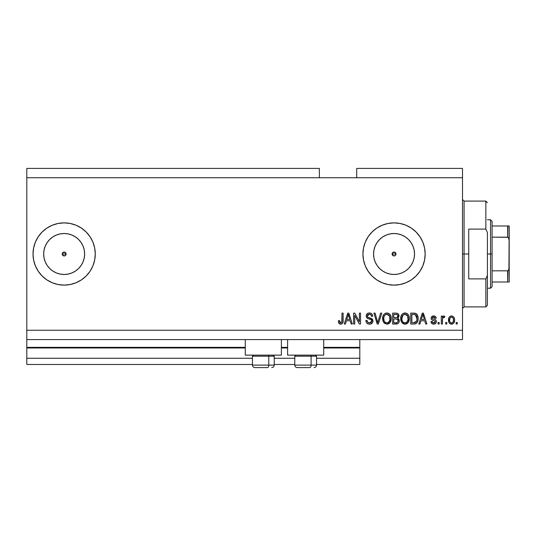 <?xml version="1.0" encoding="UTF-8"?>
<svg xmlns="http://www.w3.org/2000/svg" width="536" height="536" viewBox="0 0 536 536"><rect width="100%" height="100%" fill="white"/><g stroke="black" fill="none" stroke-linecap="round" stroke-linejoin="round"><path stroke-width="0.8" d="M359.81 364.48L316.548 364.48L359.81 364.48L359.81 358.256L316.548 358.256L359.81 358.256L359.81 347.985L323.711 347.985L359.81 347.985L359.81 364.48M294.767 364.48L274.224 364.48L294.767 364.48M252.436 364.48L26.8 364.48L252.436 364.48M294.767 358.256L274.224 358.256L294.767 358.256M252.436 358.256L26.8 358.256L26.8 364.48L26.8 358.256L252.436 358.256M287.604 347.985L281.38 347.985L287.604 347.985M245.28 347.985L26.8 347.985L26.8 358.256L26.8 347.362L245.28 347.362L26.8 347.362L26.8 347.985L245.28 347.985M359.81 347.362L359.81 347.985L359.81 347.362L323.711 347.362L359.81 347.362L359.81 339.583L359.81 347.362M287.604 347.362L281.38 347.362L287.604 347.362M26.8 339.583L26.8 347.362L26.8 339.583L462.514 339.583L26.8 339.583L26.8 330.243L462.514 330.243L462.514 177.744L319.356 177.744L319.356 168.405L26.8 168.405L319.356 168.405L319.356 177.744L26.8 177.744L462.514 177.744L462.514 168.405L356.701 168.405L462.514 168.405L462.514 330.243L26.8 330.243L26.8 339.583M394.791 255.793L395.421 255.37L394.047 255.94L392.674 255.37L392.252 253.253L392.252 254.741L394.047 255.94A1.943 1.943 0 0 1 392.104 253.997A1.943 1.943 0 0 1 394.047 252.047L392.252 253.247L393.303 252.195L395.421 252.617L395.99 253.997L395.407 255.384M62.35 253.247L62.35 254.741L64.146 255.94A1.943 1.943 0 0 1 62.203 253.997A1.943 1.943 0 0 1 64.146 252.047L62.35 253.247L63.402 252.195L65.526 252.617L66.096 253.997L64.889 255.793L63.402 255.793L62.35 254.741L62.35 253.247L63.402 252.195M60.153 274.077L64.146 274.472A20.482 20.482 0 0 1 43.671 253.997A20.482 20.482 0 0 1 64.146 233.515L68.139 233.91L71.985 235.076L75.522 236.966L78.624 239.512L81.177 242.62L83.067 246.158L84.232 249.997L84.628 253.997L84.232 257.99L83.067 261.829L81.177 265.374L78.624 268.476L75.522 271.022L71.985 272.918L68.139 274.077L64.146 274.472L60.153 274.077L56.314 272.918L52.769 271.022L49.667 268.476L47.121 265.374L45.225 261.829L44.059 257.99L43.671 253.997L44.059 249.997L45.225 246.158L47.121 242.62L49.667 239.512L52.769 236.966L56.314 235.076L60.153 233.91L64.146 233.515A20.482 20.482 0 0 1 84.628 253.997A20.482 20.482 0 0 1 64.146 274.472L68.139 274.077M390.054 274.077L394.047 274.472A20.482 20.482 0 0 1 373.565 253.997A20.482 20.482 0 0 1 394.047 233.515L398.04 233.91L401.886 235.076L405.424 236.966L408.526 239.512L411.072 242.62L412.968 246.158L414.134 249.997L414.522 253.997L414.134 257.99L412.968 261.829L411.072 265.374L408.526 268.476L405.424 271.022L401.886 272.918L398.04 274.077L394.047 274.472L390.054 274.077L386.208 272.918L382.671 271.022L379.568 268.476L377.022 265.374L375.126 261.829L373.961 257.99L373.565 253.997L373.961 249.997L375.126 246.158L377.022 242.62L379.568 239.512L382.671 236.966L386.208 235.076L390.054 233.91L394.047 233.515A20.482 20.482 0 0 1 414.522 253.997A20.482 20.482 0 0 1 394.047 274.472L398.04 274.077M376.768 279.879A31.122 31.122 0 0 0 394.047 285.119A31.122 31.122 0 0 1 362.926 253.997A31.122 31.122 0 0 1 394.047 222.875A31.122 31.122 0 0 0 376.768 228.108M376.741 228.128A31.122 31.122 0 0 0 376.741 279.859L372.038 276L368.172 271.283L365.291 265.903L363.522 260.067L362.926 253.997L363.522 247.92L365.291 242.084L368.172 236.704L372.038 231.988L376.754 228.115L382.135 225.241L387.977 223.472L394.047 222.875L400.117 223.472L405.96 225.241L411.34 228.115L416.057 231.988L419.923 236.704L422.797 242.084L424.572 247.92L425.169 253.997L424.572 260.067L422.797 265.903L419.923 271.283L416.057 276L411.34 279.872L405.96 282.747L400.117 284.522L394.047 285.119L387.977 284.522L382.135 282.747L376.754 279.872M64.146 222.875A31.122 31.122 0 0 0 33.024 253.997A31.122 31.122 0 0 0 64.146 285.119A31.122 31.122 0 0 1 33.024 253.997A31.122 31.122 0 0 1 64.146 222.875L70.216 223.472L76.058 225.241L81.439 228.115L86.155 231.988L90.028 236.704L92.902 242.084L94.671 247.92L95.267 253.997L94.671 260.067L92.902 265.903L90.028 271.283L86.155 276L81.439 279.872L76.058 282.747L70.216 284.522L64.146 285.119L58.076 284.522L52.24 282.747L46.853 279.872L42.143 276L38.27 271.283L35.396 265.903L33.621 260.067L33.024 253.997A31.122 31.122 0 0 1 52.32 225.207A31.122 31.122 0 0 0 33.024 253.997L33.621 247.92L35.396 242.084L38.27 236.704L42.143 231.988L46.853 228.115L52.24 225.241L58.076 223.472L64.146 222.875A31.122 31.122 0 0 1 95.267 253.997A31.122 31.122 0 0 1 64.146 285.119A31.122 31.122 0 0 0 95.267 254.017M245.28 355.14L245.28 339.583L245.28 355.14L281.38 355.14L281.38 339.583L281.38 355.14L245.28 355.14M323.711 355.14L323.711 339.583L323.711 355.14L287.604 355.14L323.711 355.14M287.604 339.583L287.604 355.14L287.604 339.583M395.421 252.617L395.843 254.741L395.843 253.253L394.791 252.195L395.421 252.617M26.8 168.405L26.8 330.243L26.8 168.405M354.718 324.019L354.718 315.349L354.718 324.019L353.586 324.019L353.586 313.125L354.792 313.125L359.388 321.808L359.388 313.125L360.52 313.125L360.52 324.019L359.308 324.019L354.718 315.349L359.308 324.019L360.52 324.019L360.52 313.125L359.388 313.125L359.388 321.808L354.792 313.125L353.586 313.125L353.586 324.019L354.718 324.019L353.586 324.019L353.586 313.125L354.792 313.125M369.867 324.153L369.538 324.159C371.622 324.099 372.768 323.047 372.969 320.99L372.399 322.846L370.517 324.066L368.105 323.932L366.443 322.572L365.894 320.481L367.026 320.34L367.602 322.002L369.13 322.846L370.825 322.659L371.796 321.426L371.287 319.784L367.508 318.364L366.383 317.091L366.39 314.773L368.132 313.158L370.631 313.185L372.085 314.257L372.688 316.24L371.555 316.381L370.952 314.813L369.378 314.257L367.93 314.666L367.328 316.294L368.051 317.379L371.991 318.813L372.969 320.99L371.287 318.391L367.663 317.104L367.307 315.999L369.378 314.257C370.724 314.31 371.448 315.021 371.555 316.381L372.688 316.24C372.527 314.17 371.408 313.084 369.338 312.984C367.395 313.058 366.343 314.056 366.175 315.972C366.363 317.68 367.341 318.672 369.116 318.96C370.59 319.067 371.495 319.757 371.837 321.024L369.632 322.886C368.038 322.786 367.173 321.942 367.026 320.34L365.894 320.481C366.034 322.793 367.247 324.019 369.538 324.159L367.589 323.697M378.182 321.031L380.607 313.125L381.786 313.125L378.356 324.019L377.183 324.019L373.927 313.125L375.093 313.125L377.706 322.746L380.607 313.125L381.786 313.125L380.607 313.125L377.706 322.746L375.093 313.125L373.927 313.125L377.183 324.019L378.356 324.019L377.183 324.019L373.927 313.125L375.093 313.125L377.465 321.768M386.905 324.159L384.312 323.168L382.845 320.675L382.784 316.716L383.836 314.458L385.431 313.259L387.89 313.104L389.699 314.156L390.885 316.22L391.2 319.101L390.63 321.607L389.116 323.489L386.905 324.159L390.108 322.498L391.22 318.585C391.3 315.416 389.86 313.553 386.912 312.984C383.897 313.567 382.456 315.476 382.59 318.719L383.689 322.451L386.905 324.159L383.689 322.451M405.008 324.159L402.422 323.168L400.948 320.675L400.895 316.716L401.946 314.458L403.541 313.259L405.993 313.104L407.802 314.156L408.995 316.22L409.31 319.101L408.74 321.607L407.219 323.489L405.008 324.159L408.218 322.498L409.323 318.585C409.404 315.416 407.97 313.553 405.015 312.984C402.007 313.567 400.566 315.476 400.693 318.719L401.799 322.451L405.008 324.159M446.816 322.464L446.816 324.019L445.684 324.019L445.684 322.464L446.816 322.464L445.684 322.464L445.684 324.019L446.816 324.019L445.684 324.019L445.684 322.464L446.816 322.464L446.816 324.019L446.816 322.464M454.595 319.979L453.979 322.793L452.277 324.079L450.18 323.811L448.84 322.176L448.759 318.163L449.603 316.736L450.843 316.039L452.257 316.039L453.476 316.729L454.253 317.895L454.595 319.979C454.689 317.701 453.67 316.361 451.553 315.959C449.403 316.367 448.391 317.734 448.511 320.059C448.391 322.377 449.409 323.744 451.553 324.159C453.731 323.731 454.742 322.337 454.595 319.979L454.588 320.347M340.661 324.159L338.96 323.396L338.31 320.769L339.442 320.629L340.186 322.766L341.077 322.833L341.774 322.243L341.988 313.125L343.12 313.125L342.946 322.263L342.35 323.483L340.661 324.159C342.517 323.791 343.335 322.578 343.12 320.521L343.12 313.125L341.988 313.125L341.841 322.069L340.708 322.886L339.442 320.629L338.31 320.769L338.96 323.396L340.179 324.126M419.983 324.019L420.934 320.769L419.983 324.019L418.804 324.019L422.281 313.125L423.386 313.125L426.864 324.019L425.691 324.019L424.74 320.769L420.934 320.769L424.74 320.769L425.691 324.019L426.864 324.019L423.386 313.125L422.281 313.125L418.804 324.019L419.983 324.019L418.804 324.019L422.281 313.125L423.386 313.125L426.864 324.019L425.691 324.019M436.344 321.607L435.929 323.094L434.696 324.012L433.155 324.126L431.782 323.476L430.971 321.613L432.103 321.473L432.586 322.618L433.745 323.027L434.763 322.739L435.212 321.801L434.897 321.037L432.391 320.126L431.339 319.188L431.152 317.741L431.842 316.521L434.1 315.985L435.741 316.87L436.204 318.223L435.071 318.364L434.649 317.413L433.664 317.091L432.726 317.272L432.25 318.156L432.599 318.719L435.647 319.878L436.344 321.607C436.217 320.173 435.393 319.362 433.872 319.168L432.599 318.719L432.244 318.056L433.664 317.091L435.071 318.364L436.204 318.223C435.996 316.736 435.132 315.985 433.624 315.959C432.096 315.979 431.259 316.729 431.112 318.216C431.386 319.644 432.311 320.454 433.885 320.649L434.957 321.084L435.212 321.801L433.745 323.027L432.103 321.473L430.971 321.613C431.172 323.228 432.076 324.079 433.671 324.159C435.326 324.099 436.224 323.248 436.344 321.607L436.338 321.875M439.172 322.464L439.172 324.019L438.039 324.019L438.039 322.464L439.172 322.464L438.039 322.464L438.039 324.019L439.172 324.019L438.039 324.019L438.039 322.464L439.172 322.464L439.172 324.019L439.172 322.464M442.629 318.297L442.428 324.019L441.296 324.019L441.296 316.099L442.428 316.099L442.428 317.366L443.513 315.992L444.833 316.381L444.411 317.513L442.796 317.888L442.428 319.912L442.629 318.297L443.641 317.372L444.411 317.513L444.833 316.381L443.768 315.959L442.428 317.366L442.428 316.099L441.296 316.099L441.296 324.019L442.428 324.019L441.296 324.019L441.296 316.099L442.428 316.099M457.282 322.464L457.282 324.019L456.149 324.019L456.149 322.464L457.282 322.464L456.149 322.464L456.149 324.019L457.282 324.019L456.149 324.019L456.149 322.464L457.282 322.464L457.282 324.019L457.282 322.464M414.442 324.005L413.953 324.019C416.908 323.577 418.288 321.741 418.093 318.511L417.651 321.406L416.224 323.442L414.442 324.005L410.737 324.019L410.737 313.125L414.683 313.165L416.231 313.667L417.591 315.496L418.093 318.511C418.274 316.193 417.423 314.465 415.541 313.332L410.737 313.125L410.737 324.019L413.953 324.019L410.737 324.019L410.737 313.125M396.312 324.012L395.983 324.019C398.087 324.005 399.186 322.94 399.28 320.823L398.804 322.712L397.893 323.637L392.633 324.019L392.633 313.125L396.868 313.192L398.141 313.801L398.978 316.207L397.779 318.15L398.945 319.242L399.28 320.823L397.779 318.15L398.998 315.865C398.838 314.049 397.839 313.138 396.01 313.125L392.633 313.125L392.633 324.019L395.983 324.019L392.633 324.019L392.633 313.125L396.01 313.125M345.425 324.019L346.377 320.769L345.425 324.019L344.253 324.019L347.73 313.125L348.836 313.125L352.313 324.019L351.14 324.019L350.182 320.769L346.377 320.769L350.182 320.769L351.14 324.019L352.313 324.019L348.836 313.125L347.73 313.125L344.253 324.019L345.425 324.019L344.253 324.019L347.73 313.125L348.836 313.125L352.313 324.019L351.14 324.019M462.514 339.583L462.514 330.243L462.514 339.583M356.701 168.405L356.701 177.744L356.701 168.405M64.889 252.195L64.146 252.047A1.943 1.943 0 0 1 66.096 253.997A1.943 1.943 0 0 1 64.146 255.94L64.889 255.793L63.402 255.793L62.35 254.741M338.765 323.094L338.437 322.143M338.31 320.769L339.442 320.629M339.496 321.345L339.703 322.216M341.687 322.384L341.941 321.553M341.988 313.125L343.12 313.125L343.1 321.151M342.531 323.262L343.013 321.955M342.953 322.257L342.805 322.739M342.357 323.483L341.546 324.019M339.71 323.992L339.255 323.717M338.859 323.248L339.114 323.583M339.496 321.352L339.462 320.99M422.482 315.818L422.837 314.264L424.365 319.496L421.303 319.496L422.328 316.327L421.303 319.496L424.365 319.496L422.837 314.264L422.482 315.818M423.34 316.133L423.226 315.744M432.411 323.918L432.787 324.052M431.225 322.612L431.52 323.161M431.782 323.476L431.353 322.886M431.232 322.618L431.065 322.116M430.971 321.613L432.157 321.781M432.157 321.788L432.586 322.618M433.369 323L434.274 322.974M435.212 321.801L434.837 320.997M435.018 321.158L433.885 320.642M433.423 320.501L433.055 320.381M432.927 320.334L431.849 319.804M431.627 319.597L431.38 319.262M431.339 319.188L431.165 318.719L431.339 319.188M431.125 318.471L431.118 317.975M431.292 317.272L431.842 316.528M433.383 315.965L434.1 315.985M434.575 316.086L435.011 316.267M435.413 316.521L435.748 316.877M435.976 317.299L436.116 317.748M436.204 318.223L435.071 318.364L434.884 317.714M434.187 317.158L433.182 317.124M432.271 317.821L432.599 318.719L434.77 319.463M432.244 318.056L432.452 318.592M434.783 319.463L435.446 319.744M435.614 319.851L436.277 320.943M435.929 323.094L435.259 323.751M435.172 323.804L434.193 324.126M433.503 319.054L432.726 318.786M442.428 317.366L442.609 316.97M443.909 315.965L444.833 316.381L444.411 317.513L443.352 317.419L444.411 317.513M442.428 324.019L442.428 319.912M442.696 318.096L443.332 317.426M443.835 317.379L444.223 317.453M451.198 324.146L450.85 324.079M449.61 323.369L449.161 322.826M448.639 321.479L448.538 320.783M448.759 318.17L448.933 317.707M449.148 317.292L450.166 316.307M451.372 315.965L452.491 316.113M454.253 317.895L454.454 318.565M454.454 318.572L454.562 319.262M453.979 322.786L453.536 323.355M452.538 323.999L451.915 324.146M448.759 318.163L448.639 318.632M450.669 317.359L449.999 318.15L449.644 320.052C449.51 318.485 450.133 317.493 451.526 317.091C452.947 317.473 453.597 318.458 453.463 320.052L453.228 318.438M453.389 321.057L453.463 320.052C453.597 321.627 452.967 322.618 451.58 323.027L452.357 322.813M449.771 321.325L449.657 320.548M452.022 317.165L450.97 317.191M453.275 318.585L452.86 317.768M453.094 318.123L452.016 317.158M452.746 317.634L452.243 317.252M452.069 322.947L453.108 321.969L453.456 320.3M450.26 322.377L451.58 323.027C450.153 322.645 449.51 321.654 449.644 320.052L449.657 319.563M413.812 313.125L414.683 313.165M415.333 313.265L415.722 313.399M416.231 313.667L416.807 314.183M416.975 314.384L417.256 314.806M418.087 318.123L418.067 317.721M418.053 319.49L417.799 320.95M417.772 321.044L417.658 321.392M417.236 322.297L416.66 323.074M416.204 323.456L415.427 323.824M415.4 323.831L414.931 323.938M414.857 323.952L414.449 323.999M416.673 316.307L416.834 316.923M416.961 318.223L416.881 319.764M414.871 322.645L416.532 321.158L413.812 322.746L415.246 322.538M411.869 322.746L411.869 314.404L415.326 314.619L411.869 314.404L411.869 322.746L413.812 322.746L411.869 322.746M416.365 315.624L415.326 314.619L416.961 318.84M416.908 317.399L416.767 316.629M414.469 322.712L414.804 322.665M401.109 321.158L400.955 320.689M400.714 319.215L400.707 318.21M400.74 317.687L400.895 316.709M401.672 314.82L401.946 314.451M402.549 313.855L403.541 313.259M404.023 313.104L404.499 313.017M405.263 312.997L405.658 313.037M405.993 313.104L406.469 313.259M408.345 314.84L408.613 315.295M409.323 318.585L409.31 319.108M409.27 319.617L409.089 320.608M409.015 320.89L408.633 321.821M408.218 322.498L407.916 322.86M407.588 323.195L407.253 323.469M407.206 323.503L406.858 323.717M406.362 323.938L405.551 324.126M405.484 324.139L405.94 324.059M404.459 324.126L404.097 324.066M404.07 324.059L403.193 323.724M403.173 323.717L401.799 322.451M400.754 319.704L400.948 320.675M406.824 323.737L407.219 323.489M409.316 318.089L409.276 317.6M409.109 316.629L408.74 315.557M407.407 313.801L406.911 313.473M405.243 314.27L402.938 315.121L404.258 314.351M407.521 315.704L405.873 314.391L406.978 315.041M402.978 315.081L401.826 318.732C401.652 316.22 402.717 314.733 405.028 314.257L407.722 316.093L408.191 318.552C408.318 320.99 407.253 322.431 405.002 322.886L406.442 322.505L408.063 320.019M407.809 320.883L406.442 322.505M404.278 322.799L403.3 322.324L405.002 322.886C402.811 322.464 401.752 321.077 401.826 318.732L402.201 320.883L401.833 318.351L402.308 316.032M402.047 316.763L402.181 316.334L402.047 316.763M408.003 316.917L407.273 315.349M408.057 320.052L407.628 315.898M408.124 317.526L408.017 316.99M405.745 322.799L406.1 322.679M402.194 320.87L402.972 322.036M403.012 322.076L402.543 321.526M396.312 313.131L397.129 313.252M397.397 313.332L397.873 313.587M398.215 313.875L398.509 314.237M398.523 314.264L398.777 314.733M398.784 314.753L398.945 315.289M398.998 315.865L398.978 316.207M398.925 316.541L398.087 317.928M399.233 321.486L399.086 322.103M398.811 322.699L397.913 323.623M398.101 321.386L397.792 319.617L395.849 318.927C397.263 318.833 398.027 319.469 398.148 320.83C398.027 319.469 397.263 318.833 395.849 318.927L393.766 318.927L395.849 318.927M397.23 322.551L398.148 320.83L397.109 322.612L396.01 322.746L397.357 322.491M396.627 314.458L393.766 314.404L393.766 317.654L396.875 317.553L397.866 316.046L396.875 317.553L393.766 317.654L393.766 314.404L395.615 314.404C396.968 314.23 397.719 314.779 397.866 316.046L397.511 314.907L396.111 314.411M395.762 317.654L397.143 317.439M396.875 317.553L397.819 316.528L397.719 315.255M393.766 322.746L393.766 318.927L393.766 322.746L396.01 322.746L393.766 322.746M396.707 322.706L396.01 322.746M397.819 316.528L397.866 316.046M396.024 314.411L395.615 314.404M382.979 321.098L382.59 318.719M382.603 318.203L382.784 316.736M383.568 314.813L383.843 314.451M384.982 313.48L385.431 313.259M385.913 313.104L386.396 313.017M387.883 313.104L388.345 313.259M389.27 313.781L389.692 314.15M389.98 314.478L390.516 315.309M390.744 315.811L390.878 316.18M390.637 315.557L391.166 317.593M391.086 320.139L390.972 320.642M390.905 320.89L390.389 322.069M390.108 322.498L388.339 323.905M388.252 323.938L387.448 324.126M387.374 324.139L387.836 324.059M389.478 323.195L389.813 322.86M389.739 314.197L388.359 313.259M387.133 314.27L385.438 314.645M389.417 315.704L387.769 314.391L388.875 315.041M383.917 316.863L383.722 318.732C383.548 316.22 384.613 314.733 386.918 314.257L389.612 316.093L390.087 318.552C390.208 320.99 389.143 322.431 386.892 322.886L388.339 322.505L389.953 320.019M389.706 320.883L388.339 322.505M386.168 322.799L385.19 322.324L386.892 322.886C384.707 322.464 383.649 321.077 383.722 318.732L384.091 320.883L383.749 317.962M384.198 316.032L383.789 317.573M386.128 314.357L385.779 314.478M384.868 315.081L383.943 316.736M389.893 316.917L389.17 315.349M389.947 320.052L389.518 315.898M390.014 317.526L389.913 316.99M387.642 322.799L387.99 322.679M384.084 320.87L384.868 322.036M384.902 322.076L384.439 321.526M378.356 324.019L381.786 313.125L378.356 324.019M377.706 322.746L377.585 322.257M366.899 323.161L366.457 322.598M365.961 321.238L366.135 321.915M365.894 320.481L367.026 320.34L367.1 320.85M367.334 321.593L367.823 322.237M369.123 322.846L370.041 322.866M370.671 322.726L371.24 322.384M371.83 321.225L371.823 320.789M371.595 320.133L371.287 319.791M370.852 319.523L369.867 319.181M367.093 318.069L366.39 317.098M367.569 313.413L368.004 313.205M368.158 313.151L368.721 313.031M369.029 312.997L369.666 312.997M370.001 313.031L371.294 313.5M371.743 313.862L372.62 315.577M372.091 314.264L372.446 314.94M372.688 316.24L371.555 316.381L371.502 315.965M370.229 314.384L370.912 314.779M370.215 314.377L369.813 314.29M369.786 314.284L368.996 314.277M368.178 314.511L367.756 314.82M367.328 316.294L367.341 315.63M367.495 316.856L367.307 315.999L367.75 317.185M372.319 319.114L372.728 319.757M372.748 319.811L372.875 320.186M372.909 321.654L372.406 322.84M372.386 322.86L372.064 323.255M371.957 323.355L370.838 323.985M367.542 323.664L368.105 323.932M371.441 323.724L371.971 323.342M366.383 317.091L367.039 318.022M367.448 321.801L367.227 321.339M359.388 313.125L360.52 313.125L360.52 324.019L359.308 324.019M347.931 315.818L348.279 314.264L349.814 319.496L346.752 319.496L347.777 316.327L346.752 319.496L349.814 319.496L348.574 315.389M348.789 316.133L348.675 315.744M348.279 314.264L348.065 315.302M422.971 314.826L422.837 314.264M451.768 317.104L451.279 317.104M450.649 322.739L451.091 322.96M451.332 323.014L451.828 323.014M416.117 321.901L416.74 320.515M416.814 320.186L416.914 319.516M416.573 316.046L416.164 315.322M415.789 314.913L415.139 314.552M414.951 314.498L413.785 314.404M405.028 314.257L404.64 314.284M402.938 315.121L402.462 315.738M404.633 322.866L405.377 322.866M408.164 319.309L408.13 317.607M386.918 314.257L386.53 314.284M384.828 315.121L384.352 315.738M386.53 322.866L387.273 322.866M390.054 319.309L390.027 317.607M52.32 282.78A31.122 31.122 0 0 1 33.024 253.997A31.122 31.122 0 0 0 52.32 282.78M95.267 253.977A31.122 31.122 0 0 0 76.058 225.241M92.902 265.903L93.291 264.918M38.27 236.704L35.396 242.084M42.143 276L43.101 276.924M52.769 271.022L49.667 268.476L47.121 265.374L49.667 268.476L52.769 271.022M47.121 242.62L49.667 239.512L52.769 236.966L49.667 239.512L47.121 242.62M425.169 253.964A31.122 31.122 0 0 0 394.047 222.875A31.122 31.122 0 0 1 425.169 253.997A31.122 31.122 0 0 1 394.047 285.119A31.122 31.122 0 0 0 425.169 254.024M402.101 284.06L404.975 283.135M411.34 279.872L416.057 276M404.975 224.852L400.117 223.472M368.172 271.283L372.038 276M405.424 271.022L408.526 268.476L411.072 265.374M414.134 257.99L414.522 253.997L414.134 249.997M411.072 242.62L408.526 239.512L405.424 236.966M398.04 233.91L394.047 233.515L390.054 233.91M382.671 236.966L379.568 239.512L377.022 242.62M373.961 249.997L373.565 253.997L373.961 257.99M377.022 265.374L379.568 268.476L382.671 271.022M394.791 252.195L394.047 252.047A1.943 1.943 0 0 1 395.99 253.997A1.943 1.943 0 0 1 394.047 255.94L392.252 254.741M392.252 253.253L393.303 252.195M75.522 271.022L78.624 268.476L81.177 265.374M84.232 257.99L84.628 253.997L84.232 249.997M81.177 242.62L78.624 239.512L75.522 236.966M68.139 233.91L64.146 233.515L60.153 233.91M44.059 249.997L43.671 253.997L44.059 257.99M65.519 252.617L65.941 254.741L65.526 252.617M64.889 255.793L65.941 254.741M395.421 255.37L395.843 254.741M254.975 367.596L267.531 367.596A2.492 1.246 -90 0 0 268.777 365.103L268.777 356.199L268.248 355.14L268.777 356.199L252.436 356.199L268.777 356.199L268.777 365.103L252.496 365.103M253.495 355.14L252.436 356.199L252.436 365.103C252.59 366.611 253.421 367.441 254.928 367.596C253.421 367.441 252.59 366.611 252.436 365.103L274.224 365.103C274.07 366.611 273.246 367.441 271.732 367.596L271.692 367.596M271.732 367.596C273.246 367.441 274.07 366.611 274.224 365.103L274.224 356.199L268.777 356.199L274.224 356.199L273.166 355.14M255.377 367.596L267.531 367.596A2.492 1.246 90 0 0 268.777 365.103L274.164 365.103M297.299 367.596L309.862 367.596A2.492 1.246 -90 0 0 311.108 365.103L311.108 356.199L310.579 355.14L311.108 356.199L294.767 356.199L311.108 356.199L311.108 365.103L294.82 365.103M295.825 355.14L294.767 356.199L294.767 365.103C294.914 366.611 295.745 367.441 297.252 367.596C295.745 367.441 294.914 366.611 294.767 365.103L316.548 365.103L316.548 356.199L311.108 356.199L316.548 356.199L315.496 355.14M297.701 367.596L309.862 367.596A2.492 1.246 90 0 0 311.108 365.103L316.495 365.103M462.514 199.533L464.076 201.087L464.076 253.997L468.739 253.997L468.739 229.1L485.857 229.1L487.412 232.604L487.412 275.39L485.857 278.894L485.857 306.9L485.857 278.894L468.739 278.894L468.739 253.997L464.076 253.997L464.076 201.087L464.076 253.997L462.514 253.997L464.076 253.997L464.076 306.9L462.514 308.461M485.857 229.1L485.857 201.087L485.857 229.1L487.412 232.604L487.412 305.346L487.412 275.39L485.857 278.894L468.739 278.894L468.739 229.1L485.857 229.1M464.076 253.997L464.076 306.9L464.076 253.997M507.927 270.774L507.646 282.003L492.082 282.003L492.082 253.997L490.527 253.997L490.527 288.227L490.527 253.997L487.412 253.997L490.527 253.997L490.527 219.76L490.527 253.997L492.082 253.997L492.082 286.673L492.082 282.003L509.2 282.003L509.2 267.558L508.577 270.218M395.99 253.997L392.104 253.997L395.99 253.997M66.096 253.997L62.203 253.997L66.096 253.997M507.927 225.984L507.646 237.16L508.115 237.301L492.082 237.16L492.082 253.997L492.082 221.314L492.082 237.16L507.646 237.16L508.476 237.636L509.2 240.43L509.14 282.003M508.115 282.003L507.646 282.003L507.646 270.827L492.082 270.827L507.646 270.827L508.925 269.487L509.2 225.984L509.2 240.43L508.925 238.513L508.115 237.301M507.646 225.984L492.082 225.984L509.187 225.984L507.646 225.984L507.646 237.16M508.476 282.003L508.925 282.003L508.476 282.003M316.548 365.103C316.401 366.611 315.57 367.441 314.062 367.596C315.57 367.441 316.401 366.611 316.548 365.103M487.412 305.346L485.857 306.9L464.076 306.9M464.076 201.087L485.857 201.087L487.412 202.642M492.082 286.673L490.527 288.227L487.412 288.227M487.412 219.76L490.527 219.76L492.082 221.314"/></g></svg>
